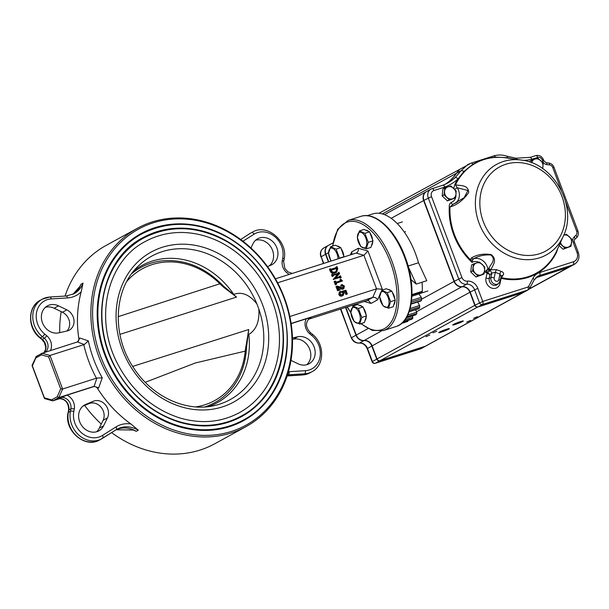 <?xml version="1.0" encoding="UTF-8"?>
<svg xmlns="http://www.w3.org/2000/svg" width="609" height="609" viewBox="0 0 609 609"><rect width="100%" height="100%" fill="white"/><g stroke="black" fill="none" stroke-linecap="round" stroke-linejoin="round"><path stroke-width="0.91" d="M341.2 291.81L340.134 292.312L339.989 293.85L342.502 294.695L343.773 292.83L342.266 291.216L345.935 290.287L347.328 293.987L346.719 294.025L345.486 290.744L342.783 291.437L344.23 292.937L342.882 295.517L343.369 295.319L342.014 295.997C340.606 296.476 339.556 295.959 338.855 294.452L339.335 292.016L340.401 291.46L341.2 291.81L340.043 292.838L339.259 292.792M340.332 292.282L340.043 292.838L340.332 292.282M342.562 294.672L342.897 293.31L341.39 291.696L342.266 291.216M343.156 291.597L344.61 291.224L345.843 294.505L347.328 293.987M343.126 287.981L343.263 286.527L341.893 285.507L341.322 286.04L340.781 285.75L342.03 284.548L344.481 286.131L343.628 288.773L342.753 289.252L340.522 288.811L337.995 287.433M341.893 285.507L341.322 286.04L342.197 285.56L341.657 285.271L342.03 284.548M340.522 288.811L341.398 288.331L343.933 288.643L342.753 289.252M337.561 290.729L340.203 289.983L337.561 290.729L335.993 286.557L336.861 286.078L343.636 287.783M336.282 283.147L342.532 280.955L336.404 282.964M335.353 284.867L336.503 284.296L335.353 284.867L334.12 281.586L335.277 281.023L336.358 282.096L340.979 280.62L341.154 280.056L340.111 281.099M340.979 280.62L340.85 279.242L339.974 279.721L340.279 280.536M339.312 277.209L339.342 276.372L340.492 275.801L341.169 277.597L340.294 278.077L339.426 277.529L333.329 279.478L337.767 274.012L333.192 275.375M332.217 276.516L333.367 275.946L332.217 276.516L331.54 274.72L332.415 274.24L333.283 274.788L338.794 273.03L338.931 272.489L337.919 273.51M338.794 273.03L338.825 272.193L338.064 272.969M335.818 267.907L335.886 267.176L337.036 266.605L337.782 268.584L336.64 272.2L335.696 272.596C333.679 273.418 332.126 272.756 331.052 270.617L330.344 268.744L331.174 269.186L336.686 267.427L336.754 266.696M336.64 272.2L334.821 273.076C332.803 273.898 331.258 273.235 330.177 271.096L329.477 269.224L330.344 268.744M289.838 316.505L376.537 288.841L363.923 255.285L356.075 253.085L275.428 278.823M277.628 282.82L363.923 255.285L367.958 250.999L358.259 248.282C358.655 250.337 358.092 251.867 356.585 252.872L356.075 253.085M231.466 431.4A111.797 95.727 61.2 0 0 252.05 249.675A111.797 95.727 61.2 0 0 93.306 300.328A111.797 95.727 61.2 0 0 231.466 431.4M229.662 426.604A106.659 91.327 61.2 0 0 243.585 420.636A106.659 91.327 61.2 0 0 279.706 299.24A106.659 91.327 61.2 0 0 140.968 233.635A106.659 91.327 61.2 0 0 108.235 363.177A106.659 91.327 61.2 0 0 229.662 426.604M308.276 319.337L366.923 300.625L372.746 297.428L376.537 288.841L382.315 289.206L367.958 250.999M308.946 318.69A8.998 7.704 61.2 0 1 309.014 318.667L311.054 317.548L306.258 318.812L291.132 323.638M291.11 323.478L372.746 297.428C374.763 297.025 376.392 297.816 377.633 299.811L379.757 294.992M111.607 432.618A113.084 96.831 61.2 0 0 200.14 450.036A113.084 96.831 61.2 0 0 214.901 443.702L246.089 426.589A113.084 96.831 61.2 0 0 276.577 280.878A113.084 96.831 61.2 0 0 137.291 228.322A113.084 96.831 61.2 0 0 102.594 365.666A113.084 96.831 61.2 0 0 231.336 432.923A113.084 96.831 61.2 0 0 246.089 426.589M137.291 228.322L106.103 245.435A113.084 96.831 61.2 0 0 65.056 296.081M61.212 311.648A113.084 96.831 61.2 0 0 59.705 332.651M84.689 405.427A113.084 96.831 61.2 0 0 101.269 424.062M80.982 284.243A25.7 22.008 61.2 0 1 72.973 294.292L79.939 286.344L80.982 284.243L83.022 283.132L81.203 291.757A113.084 96.831 61.2 0 0 78.835 338.634A3.852 3.304 61.2 0 1 77.655 341.923M48.659 356.882L60.687 388.885L57.193 396.802L51.628 399.854L44.396 397.829L32.361 365.819L35.855 357.909L41.427 354.857L48.659 356.882L49.999 355.45L84.316 344.519L88.358 340.911L79.939 338.033L78.835 338.634M98.673 387.872L102.243 377.862L96.915 378.037L62.613 389.006L58.822 397.593L94.197 386.304L98.673 387.872L97.569 388.473A113.084 96.831 61.2 0 0 130.897 423.963L138.296 430.19L136.264 431.301A25.7 22.008 61.2 0 0 116.121 429.771A2.573 1.325 -122.3 0 0 116.152 429.748A2.573 1.325 -122.3 0 0 115.946 426.939L102.472 435.443A20.561 17.608 61.2 0 1 81.842 433.068A20.561 17.608 61.2 0 1 73.818 411.456L74.268 409.065A11.563 9.904 61.2 0 0 66.967 395.165L58.205 398.728C66.594 398.21 69.038 405.229 68.543 410.344A2.573 0.921 10.8 0 1 68.825 410.024L70.857 408.905L70.4 411.288L68.368 412.407A23.127 19.808 61.2 0 0 76.955 436.333A23.127 19.808 61.2 0 0 99.716 439.919C85.001 449.008 63.778 430.342 68.086 412.727A2.573 0.921 10.8 0 1 68.368 412.407L68.825 410.024A8.998 7.704 61.2 0 0 66.016 401.217A8.998 7.704 61.2 0 0 57.809 398.819M102.715 438.229L116.121 429.771L133.249 430.023L136.264 431.301M41.427 354.857L42.158 353.25L78.051 341.74M51.628 399.854L53.006 400.783L59.91 398.583M97.569 388.473A3.852 3.304 61.2 0 0 93.466 386.707L66.967 395.165M358.259 248.282L351.69 251.882L352.04 254.372M364.205 301.493L371.064 303.419L368.536 300.602L366.923 300.625M77.526 341.961L79.939 338.033M267.503 266.597L270.845 265.197A14.776 12.652 61.2 0 0 271.88 264.702A14.776 12.652 61.2 0 0 275.862 245.655A14.776 12.652 61.2 0 0 257.66 238.789A14.776 12.652 61.2 0 0 252.941 243.821L250.923 247.962M269.361 265.821A14.776 12.652 61.2 0 0 271.576 248.19A14.776 12.652 61.2 0 0 255.62 240.243M306.791 364.707A14.776 12.652 61.2 0 0 308.885 347.396A14.776 12.652 61.2 0 0 293.386 339.175L292.487 339.373M290.98 360.376L298.029 363.779A14.776 12.652 61.2 0 0 309.113 363.763A14.776 12.652 61.2 0 0 313.871 346.323A14.776 12.652 61.2 0 0 297.748 336.777L292.457 337.972M58.814 332.849L67.051 330.984A11.563 9.904 61.2 0 0 69.281 330.147A11.563 9.904 61.2 0 0 73.94 319.991A11.563 9.904 61.2 0 0 66.83 309.852L58.525 305.855A14.776 12.652 61.2 0 0 47.441 305.863A14.776 12.652 61.2 0 0 42.683 323.31A14.776 12.652 61.2 0 0 58.814 332.849M66.921 331.014A11.563 9.904 61.2 0 0 62.461 312.25L54.163 308.245A14.776 12.652 61.2 0 0 45.401 307.317M103.614 425.813L107.45 417.934A11.563 9.904 61.2 0 0 105.403 404.81A11.563 9.904 61.2 0 0 93.443 401.202L85.717 404.429A14.776 12.652 61.2 0 0 84.681 404.932A14.776 12.652 61.2 0 0 80.692 423.971A14.776 12.652 61.2 0 0 98.894 430.837A14.776 12.652 61.2 0 0 103.614 425.813L99.252 428.203L103.088 420.332A11.563 9.904 61.2 0 0 101.041 407.2A11.563 9.904 61.2 0 0 89.081 403.6L82.832 406.203M96.572 431.781A14.776 12.652 61.2 0 0 99.252 428.203M57.193 396.802L58.822 397.593L53.006 400.783M44.396 397.829L44.693 398.613L52.465 400.798M60.687 388.885L62.613 389.006L49.999 355.45L42.158 353.25M32.361 365.819L32.071 365.354L36.334 356.44M35.855 357.909L35.794 356.927M336.686 267.427L336.853 266.955L335.978 267.427M331.326 270.51C332.339 272.139 333.663 272.566 335.3 271.781L336.465 271.294L337.5 268.683L336.967 268.173L331.448 269.932L331.326 270.51L331.349 269.985M331.052 270.617L330.177 271.096M335.696 272.596L334.821 273.076M337.5 268.683L336.632 269.163L336.092 268.645L336.967 268.173M335.993 271.523L336.632 269.163M331.266 270.19L336.092 268.645M338.825 272.193L339.639 273.532L335.635 278.085L339.472 276.722M333.085 276.037L332.415 274.24M341.169 277.597L340.302 277.049L334.204 278.998L338.604 273.449L333.397 275.108L333.367 275.946M333.237 275.595L333.283 275.169M338.604 273.449L337.729 273.928M338.634 273.532L337.767 274.012M334.09 278.701L333.222 279.181M334.204 278.998L333.329 279.478M340.302 277.049L339.426 277.529M340.758 277.339L339.883 277.818M340.888 277.689L340.02 278.168M340.18 276.73L340.218 275.892M340.85 279.242L342.532 280.955M336.229 284.388L334.996 281.107M336.511 282.888L336.503 284.296M338.429 290.249L336.861 286.078M341.398 288.331L337.622 286.428L338.604 289.047L340.203 289.983M343.225 287.95L344.138 286.047L342.57 285.134M342.768 285.027L342.197 285.56M344.138 286.047L343.263 286.527M345.486 290.744L344.61 291.224M346.719 294.025L345.843 294.505M342.372 291.62L341.497 292.099M343.773 292.83L342.897 293.31M342.502 294.695L343.065 294.459M342.014 295.997L342.882 295.517C341.482 295.997 340.423 295.479 339.731 293.972L338.855 294.452M339.731 293.972L340.401 291.46M248.145 335.163L248.807 334.432C256.282 329.827 259.632 321.377 258.848 309.083L256.922 303.952C249.606 294.642 241.887 291.452 233.757 294.391A78.257 67.005 -118.8 0 0 141.943 265.486A78.257 67.005 -118.8 0 0 133.965 270.777M248.807 334.432A78.257 67.005 -118.8 0 1 217.238 402.701A78.257 67.005 -118.8 0 1 208.491 406.591M276.136 300.351A102.16 87.475 -118.8 0 1 241.537 416.632C222.354 426.833 201.526 428.652 179.038 422.09C150.316 412.643 128.453 393.345 113.441 364.197C88.518 314.861 105.083 256.458 143.244 237.51A102.16 87.475 -118.8 0 1 276.136 300.351M241.225 416.069A101.513 86.927 -118.8 0 1 116.182 368.887A101.513 86.927 -118.8 0 1 143.557 238.073C170.375 224.432 198.328 225.711 227.416 241.895C249.804 255.483 265.95 274.964 275.839 300.344C293.485 344.96 278.069 396.923 241.225 416.069M272.451 301.524A97.661 83.623 -118.8 0 1 239.367 412.689C221.044 422.44 201.13 424.176 179.64 417.903C152.181 408.875 131.278 390.422 116.928 362.561C93.101 315.386 108.935 259.563 145.414 241.453A97.661 83.623 -118.8 0 1 272.451 301.524M118.192 316.657L219.872 283.779L220.306 282.926C203.063 266.498 183.796 259.129 162.512 260.812A77.038 65.962 -118.8 0 0 131.681 273.707M246.105 351.949A77.038 65.962 -118.8 0 1 232.227 387.864A77.038 65.962 -118.8 0 1 204.791 406.941M132.701 366.405L248.738 329.522L245.183 351.134L195.314 362.987L145.262 382.3M236.543 297.078L223.343 287.029L223.899 286.451L236.543 297.078L119.897 334.387M245.709 346.536L246.607 346.886L248.738 329.522M223.343 287.029L219.872 283.779A75.166 64.364 -118.8 0 0 126.847 281.381M195.725 406.903A75.166 64.364 -118.8 0 0 245.183 351.134A2.055 0.655 5.2 0 1 246.181 351.804L246.607 346.886M367.227 215.677L372.754 213.919A56.538 28.806 72.3 0 1 418.505 262.753L408.137 266.057M418.505 262.753L426.78 280.711L416.244 284.076L408.433 267.123M411.037 279.638L416.244 284.076M422.045 282.226A56.538 28.806 72.3 0 1 422.288 291.285A1.287 0.655 72.3 0 1 421.946 291.97A1.287 0.655 72.3 0 1 421.725 291.97M419.121 292.868A51.4 26.187 72.3 0 1 419.015 293.98L411.935 296.24M411.09 304.097L421.047 300.922A1.287 0.655 72.3 0 0 421.367 300.443A56.538 28.806 72.3 0 0 421.634 298.813A1.287 0.655 72.3 0 0 421.261 297.329L419.015 293.98M409.119 311.785L418.969 308.641A1.287 0.655 72.3 0 0 419.243 308.344A56.538 28.806 72.3 0 0 419.73 306.974A1.287 0.655 72.3 0 0 419.525 305.505L417.698 301.988M415.536 314.83A1.287 0.655 72.3 0 0 415.795 314.845A1.287 0.655 72.3 0 0 415.993 314.686A56.538 28.806 72.3 0 0 416.685 313.627A1.287 0.655 72.3 0 0 416.647 312.234L415.65 309.699M411.517 319.299A1.287 0.655 72.3 0 0 411.638 319.283A1.287 0.655 72.3 0 0 411.745 319.223A56.538 28.806 72.3 0 0 412.605 318.522A1.287 0.655 72.3 0 0 412.742 317.259L412.369 315.934M407.969 320.448A1.287 0.655 72.3 0 1 407.657 321.468A56.538 28.806 72.3 0 1 407.132 321.643L401.605 323.409M444.014 194.857L449.305 199.874L455.387 197.94L455.943 194.362L456.179 190.975L450.881 185.951L444.798 187.892L444.014 194.857L442.142 195.885L442.926 188.919L444.798 187.892M455.387 197.94L447.432 200.901L442.142 195.885M447.432 200.901L449.305 199.874M446.823 197.278A6.425 5.504 61.2 0 0 452.51 198.816A6.425 5.504 61.2 0 0 455.943 194.362A6.425 5.504 61.2 0 0 453.697 188.371A6.425 5.504 61.2 0 0 448.003 186.834A6.425 5.504 61.2 0 0 444.57 191.287A6.425 5.504 61.2 0 0 446.823 197.278M472.614 270.959L477.913 275.976L483.995 274.042L484.551 270.465L484.779 267.077L479.489 262.053L473.406 263.994L472.614 270.959L470.742 271.987L471.533 265.022L473.406 263.994M483.995 274.042L476.04 277.004L470.742 271.987M476.04 277.004L477.913 275.976M475.431 273.38A6.425 5.504 61.2 0 0 481.118 274.918A6.425 5.504 61.2 0 0 484.551 270.465A6.425 5.504 61.2 0 0 482.298 264.473A6.425 5.504 61.2 0 0 476.611 262.936A6.425 5.504 61.2 0 0 473.178 267.389A6.425 5.504 61.2 0 0 475.431 273.38M559.633 243.197L564.924 248.213L571.006 246.272L571.798 239.314L566.499 234.29L563.622 235.173M571.006 246.272L563.051 249.241L559.108 245.503M563.051 249.241L564.924 248.213M560.478 242.458A6.425 5.504 61.2 0 0 562.442 245.617A6.425 5.504 61.2 0 0 568.128 247.155A6.425 5.504 61.2 0 0 571.562 242.702A6.425 5.504 61.2 0 0 569.308 236.711A6.425 5.504 61.2 0 0 563.759 235.127M529.838 162.093L529.944 161.157L531.817 160.129L531.665 162.755M542.68 168.632L543.19 163.212L537.899 158.188L531.817 160.129M542.436 168.465A6.425 5.504 61.2 0 0 542.962 166.6A6.425 5.504 61.2 0 0 540.708 160.609A6.425 5.504 61.2 0 0 535.022 159.071A6.425 5.504 61.2 0 0 531.718 162.778M425.995 336.678L429.748 335.057L425.995 336.678M432.984 332.849L436.729 331.227L432.984 332.849M466.692 322.092L470.437 320.471L466.692 322.092M473.673 318.263L477.426 316.642L473.673 318.263M455.479 324.369A5.656 0.48 159.4 0 0 460.807 322.374A5.656 0.48 159.4 0 0 463.335 320.981A5.656 0.48 159.4 0 0 457.869 322.519A5.656 0.48 159.4 0 0 452.746 324.955A5.656 0.48 159.4 0 0 455.479 324.369M441.517 332.034A5.656 0.48 159.4 0 0 446.839 330.04A5.656 0.48 159.4 0 0 449.366 328.639A5.656 0.48 159.4 0 0 443.908 330.177A5.656 0.48 159.4 0 0 438.784 332.621A5.656 0.48 159.4 0 0 441.517 332.034M488.517 268.653L488.966 268.021C490.763 264.283 496.563 259.373 490.694 254.958C484.193 254.608 478.522 255.879 473.68 258.756L472.713 259.723L472.036 262.418L470.201 259.556L471.678 257.782C477.212 254.547 483.683 253.473 491.09 254.57C497.85 259.571 492.788 265.357 490.862 269.741L496.678 269.688A2.573 0.906 -67.2 0 0 495.33 272.322L491.859 273.06L490.26 270.343L487.603 272.566L484.551 271.751L488.517 268.653A2.573 1.857 31.5 0 0 490.26 270.343L490.862 269.741A2.573 1.888 31.7 0 1 488.966 268.021M557.737 248.556L556.702 251.905L556.413 251.471L563.31 236.163C577.888 207.03 553.984 163.463 521.578 160.098A51.636 44.213 61.2 0 0 479.93 182.297A51.636 44.213 61.2 0 0 488.144 239.238A51.636 44.213 61.2 0 0 539.513 257.835A51.636 44.213 61.2 0 0 563.31 236.163M500.842 277.537L501.336 277.635L501.093 278.328L503.133 275.085L501.192 275.839M453.766 188.44L454.778 184.641L455.471 184.854C460.678 185.814 468.496 184.778 468.686 192.535C463.373 200.11 457.146 204.928 450.013 206.984L449.267 206.984C449.099 205.005 449.701 203.505 451.071 202.493A8.998 7.704 61.2 0 0 455.928 194.545M500.948 276.433L499.966 274.042A2.573 0.982 107.9 0 1 501.131 271.34C503.483 272.269 504.145 273.517 503.133 275.085M445.209 184.283A51.4 44.015 61.2 0 0 456.354 173.314L459.277 170.01A25.7 22.008 61.2 0 0 456.643 173.154A51.4 44.015 -118.8 0 1 445.362 184.215M443.322 185.09A51.4 44.015 61.2 0 0 447.569 183.096A51.4 44.015 61.2 0 0 455.167 177.6L461.021 170.756L467.727 164.597L471.138 163.128A2.573 1.172 71.9 0 1 471.229 163.083A2.573 1.172 71.9 0 1 471.237 163.083A2.573 1.172 71.9 0 1 472.79 164.308L463.868 171.517L457.945 178.939A53.973 46.215 -118.8 0 1 445.286 186.894L433.958 190.51A5.138 4.4 61.2 0 0 431.545 196.646L461.949 277.544A5.138 4.4 61.2 0 0 467.24 281.145A10.277 8.8 -118.8 0 1 477.814 288.361L482.731 301.447L527.98 287.014A1.287 1.104 61.2 0 0 528.536 286.534L532.997 278.199A15.423 13.2 -118.8 0 1 539.711 272.527L573.412 261.779A7.711 6.6 61.2 0 0 577.028 252.568L573.145 242.23A5.138 4.4 -118.8 0 1 574.165 236.893L575.931 235.287A3.852 3.304 61.2 0 0 576.7 231.291L565.677 201.967M328.327 245.457A7.711 6.6 61.2 0 0 328.182 245.534A7.711 6.6 61.2 0 0 325.571 254.311L328.426 261.908M345.539 307.446L355.976 335.209A7.711 6.6 61.2 0 0 363.908 340.621A7.711 6.6 -118.8 0 1 371.84 346.026L376.758 359.112A2.573 2.2 61.2 0 0 379.765 360.84L425.006 346.399A3.852 3.304 61.2 0 0 425.508 346.186A3.852 3.304 61.2 0 0 425.653 346.102M499.213 282.835A2.573 0.936 -168.5 0 0 500.088 283.269A8.1 6.935 -118.8 0 1 491.516 288.034A8.1 6.935 -118.8 0 1 485.967 278.024L487.276 272.527A2.573 0.647 72 0 1 486.507 270.442M561.315 190.366L552.766 167.612A3.852 3.304 61.2 0 0 549.478 164.902L547.011 164.651A5.138 4.4 -118.8 0 1 542.627 161.035L542.231 159.984A3.852 3.304 61.2 0 0 541.287 158.477L540.967 158.18A3.852 3.304 61.2 0 0 537.717 157.404L532.182 159.17A53.973 46.215 -118.8 0 1 523.359 160.395M511.629 158.66L507.267 157.67L495.437 157.084C487.413 157.906 479.869 160.312 472.79 164.308M527.98 287.014A2.573 1.309 -107.7 0 1 527.714 290.044L482.473 304.485A2.573 2.2 -118.8 0 1 479.466 302.757L474.548 289.671A7.711 6.6 61.2 0 0 466.616 284.266A7.711 6.6 -118.8 0 1 458.684 278.853L428.272 197.955A7.711 6.6 -118.8 0 1 430.883 189.178L426.521 191.576A7.711 6.6 61.2 0 0 423.91 200.353L454.314 281.251A7.711 6.6 61.2 0 0 462.246 286.656A7.711 6.6 -118.8 0 1 470.178 292.069L475.096 305.155A2.573 2.2 61.2 0 0 478.111 306.875L523.352 292.442A3.852 3.304 61.2 0 0 523.854 292.229L528.216 289.831A3.852 3.304 -118.8 0 1 527.714 290.044L523.352 292.442M535.844 277.719L568.783 267.206A10.277 8.8 61.2 0 0 570.123 266.628L574.493 264.237A10.277 8.8 -118.8 0 1 573.153 264.808L568.783 267.206M432.139 188.668L443.283 185.098L432.009 188.699A2.573 1.309 72.3 0 1 433.958 190.51M443.162 185.151L445.286 186.894M455.167 177.6A2.573 1.294 47.1 0 1 457.945 178.939A63.427 54.315 -118.8 0 0 454.778 184.641M532.182 159.17L530.34 157.328L516.029 158.218A2.573 1.134 96.5 0 1 516.828 159.413M472.713 259.723A2.573 1.667 -166.3 0 1 470.201 259.556A62.818 53.79 61.2 0 1 450.013 206.984L453.126 204.259L464.233 197.628L467.91 190.503L457.199 187.747L455.471 184.854A62.818 53.79 61.2 0 1 506.14 157.86L521.578 160.098M486.896 270.312A2.573 1.142 78.5 0 0 487.603 272.566L489.979 274.621L486.972 273.083A63.427 54.315 -118.8 0 1 484.551 271.751A8.998 7.704 61.2 0 0 484.528 270.647M486.599 270.404A2.573 0.761 73 0 0 487.375 272.55L487.078 273.129M471.678 257.782A2.573 1.614 -114.6 0 0 473.627 258.787A11.563 9.904 -118.8 0 1 487.916 269.498A2.573 1.819 31.8 0 0 489.522 271.195M501.336 277.635A62.818 53.79 61.2 0 0 556.413 251.471L556.443 251.403M452.936 204.327A2.573 1.309 72.4 0 1 451.071 202.493M454.679 189.346L457.199 187.747A11.563 9.904 -118.8 0 1 455.387 203.155M332.971 242.907L328.472 245.374A7.711 6.6 61.2 0 0 325.861 254.151L328.738 261.809M523.702 292.297A3.852 3.304 -118.8 0 1 523.565 292.389A3.852 3.304 -118.8 0 1 523.055 292.602L477.814 307.035A2.573 2.2 -118.8 0 1 474.807 305.315L469.889 292.229A7.711 6.6 61.2 0 0 461.957 286.816A7.711 6.6 -118.8 0 1 454.025 281.404L423.62 200.513A7.711 6.6 -118.8 0 1 426.231 191.736A7.711 6.6 -118.8 0 1 426.376 191.66M345.851 307.347L356.265 335.049A7.711 6.6 61.2 0 0 364.197 340.461A7.711 6.6 -118.8 0 1 372.129 345.866L377.047 358.952A2.573 2.2 61.2 0 0 380.054 360.68L425.303 346.239A3.852 3.304 61.2 0 0 425.805 346.026L523.565 292.389M569.978 266.712A10.277 8.8 -118.8 0 1 569.834 266.788A10.277 8.8 -118.8 0 1 568.494 267.366L535.745 277.818M363.078 306.974L358.397 308.466L352.923 306.045L357.605 304.546L363.078 306.974L364.768 311.465L366.458 315.964L364.365 322.542L359.683 324.034L361.776 317.464L366.458 315.964M364.943 320.722A8.351 4.255 -107.7 0 0 366.184 316.817M366.093 314.998A8.351 4.255 -107.7 0 0 363.504 308.101M362.165 306.563A8.351 4.255 -107.7 0 0 359.417 305.353M352.923 306.045L350.83 312.615L354.21 321.613L359.683 324.034M358.397 308.466L361.776 317.464M351.911 317.289A8.183 4.172 -107.7 0 0 357.43 323.158A8.183 4.172 -107.7 0 0 360.262 317.312A8.183 4.172 -107.7 0 0 353.799 307.355A8.183 4.172 -107.7 0 0 351.911 317.289M391.884 291.171L387.202 292.663L381.729 290.242L386.411 288.742L391.884 291.171L393.574 295.662L395.264 300.161L393.17 306.738L388.489 308.23L390.582 301.653L395.264 300.161M393.749 304.919A8.351 4.255 -107.7 0 0 394.99 301.013M394.898 299.194A8.351 4.255 -107.7 0 0 392.303 292.297M390.963 290.759A8.351 4.255 -107.7 0 0 388.222 289.549M381.729 290.242L379.635 296.811L383.015 305.809L388.489 308.23M387.202 292.663L390.582 301.653M380.709 301.485A8.183 4.172 -107.7 0 0 386.228 307.355A8.183 4.172 -107.7 0 0 389.06 301.508A8.183 4.172 -107.7 0 0 382.604 291.551A8.183 4.172 -107.7 0 0 380.709 301.485M369.587 231.846L364.905 233.338L359.432 230.918L364.113 229.426L369.587 231.846L372.967 240.844L370.873 247.414L366.192 248.906L368.285 242.336L372.967 240.844M371.452 245.602A8.351 4.255 -107.7 0 0 372.693 241.697M372.601 239.877A8.351 4.255 -107.7 0 0 370.006 232.973M368.666 231.443A8.351 4.255 -107.7 0 0 365.925 230.225M359.432 230.918L357.338 237.487L360.718 246.485L366.192 248.906M364.905 233.338L368.285 242.336M358.412 242.169A8.183 4.172 -107.7 0 0 363.931 248.03A8.183 4.172 -107.7 0 0 366.763 242.192A8.183 4.172 -107.7 0 0 360.307 232.235A8.183 4.172 -107.7 0 0 358.412 242.169M340.781 247.65L336.099 249.142L330.626 246.721L335.308 245.229L340.781 247.65L344.077 256.914M343.796 255.681A8.351 4.255 -107.7 0 0 341.207 248.776M339.868 247.246A8.351 4.255 -107.7 0 0 337.12 246.028M330.626 246.721L328.533 253.298L330.771 260.454M336.099 249.142L339.479 258.14L344.161 256.648M338.003 258.855A8.183 4.172 -107.7 0 0 337.965 257.995A8.183 4.172 -107.7 0 0 331.502 248.038A8.183 4.172 -107.7 0 0 329.614 257.972A8.183 4.172 -107.7 0 0 331.182 261.033M88.358 340.911A113.084 96.831 61.2 0 0 102.243 377.862M77.457 341.984L84.316 344.519M83.798 344.664A116.936 100.127 61.2 0 0 96.412 378.227M96.915 378.037L94.129 386.327M94.197 386.304L93.466 386.707M404.543 257.112A57.825 29.46 72.3 0 1 395.934 326.569C413.1 321.826 416.99 287.288 405.16 256.975C395.37 230.194 375.487 211.247 360.779 216.385A57.825 29.46 72.3 0 1 404.543 257.112M332.506 246.12L337.713 229.266L348.135 220.42A57.825 29.46 72.3 0 1 391.899 261.139A57.825 29.46 72.3 0 1 383.289 330.603L395.934 326.569M332.803 246.028A56.538 28.806 72.3 0 1 356.981 221.965A56.538 28.806 72.3 0 1 390.262 261.801A56.538 28.806 72.3 0 1 392.919 318.88A56.538 28.806 72.3 0 1 361.16 323.562M350.83 312.28A56.538 28.806 72.3 0 1 347.267 306.898M371.064 303.419L377.633 299.811M351.69 251.882L350.35 254.912M381.881 290.188L382.315 289.206M284.106 259.297L283.649 261.68A2.573 0.921 -169.2 0 0 282.287 260.561L282.743 258.17A2.573 0.921 -169.2 0 1 284.106 259.297C288.422 241.682 267.199 223.016 252.484 232.105L250.444 233.224A23.127 19.808 61.2 0 0 249.553 233.749L249.515 233.772A2.573 1.325 57.7 0 1 249.553 233.749L240.715 239.497M252.484 232.105A23.127 19.808 61.2 0 0 251.586 232.63A2.573 1.325 57.7 0 1 254.09 234.191L242.968 241.202M282.287 260.561A11.563 9.904 61.2 0 0 289.374 274.37M282.743 258.17A20.561 17.608 61.2 0 0 274.712 236.566A20.561 17.608 61.2 0 0 254.09 234.191M297.748 336.777L293.386 339.175M287.326 375.38L288.361 374.817L304.652 373.819L302.62 374.938A23.127 19.808 61.2 0 0 309.935 372.845L302.353 375.015A2.573 1.233 -93.5 0 0 302.62 374.938L287.159 375.882M287.486 374.885A25.7 22.008 61.2 0 1 288.361 374.817A2.573 1.233 -93.5 0 0 289.1 371.688L305.398 370.691A2.573 1.233 -93.5 0 1 304.652 373.819A23.127 19.808 61.2 0 0 311.968 371.726L309.935 372.845M289.1 371.688A28.273 24.208 61.2 0 0 288.43 371.741M305.398 370.691A20.561 17.608 61.2 0 0 320.014 357.072A20.561 17.608 61.2 0 0 311.816 335.513L309.852 333.899A11.563 9.904 61.2 0 1 306.258 318.812M51.164 298.935A2.573 1.233 86.5 0 0 49.839 297.009A2.573 1.233 86.5 0 0 49.573 297.085A23.127 19.808 61.2 0 0 42.265 299.179L40.224 300.298A23.127 19.808 61.2 0 0 40.316 337.782L42.28 339.396L44.312 338.277A2.573 0.563 -50.5 0 0 46.703 335.726L44.746 334.113A20.561 17.608 61.2 0 1 36.548 312.554A20.561 17.608 61.2 0 1 51.164 298.935L67.462 297.938A28.273 24.208 61.2 0 0 81.203 291.757M65.871 296.096A2.573 1.233 86.5 0 1 66.137 296.012L49.839 297.009L42.265 299.179A23.127 19.808 61.2 0 0 42.356 336.663L40.316 337.782A2.573 0.563 -50.5 0 1 39.912 337.85L41.869 339.464A2.573 0.563 -50.5 0 0 42.28 339.396A8.998 7.704 61.2 0 1 43.993 352.664M58.525 305.855L54.163 308.245M66.83 309.852L62.461 312.25M50.402 350.617A11.563 9.904 61.2 0 0 46.703 335.726M44.746 334.113A2.573 0.563 -50.5 0 1 42.356 336.663L44.312 338.277A8.998 7.704 61.2 0 1 45.249 352.261M130.897 423.963A28.273 24.208 61.2 0 0 115.946 426.939M73.818 411.456A2.573 0.921 10.8 0 0 70.4 411.288A23.127 19.808 61.2 0 0 78.987 435.214A23.127 19.808 61.2 0 0 101.749 438.8A23.127 19.808 61.2 0 0 102.647 438.274A2.573 1.325 -122.3 0 0 102.677 438.252A2.573 1.325 -122.3 0 0 102.472 435.443M85.717 404.429L83.699 405.533M107.45 417.934L103.088 420.332M93.443 401.202L89.081 403.6M67.462 297.938A2.573 1.233 86.5 0 0 66.137 296.012L74.001 293.766A25.7 22.008 61.2 0 0 83.022 283.132M138.296 430.19A25.7 22.008 61.2 0 0 117.111 429.185A25.7 22.008 61.2 0 0 116.19 429.726M311.054 317.548A8.998 7.704 61.2 0 0 309.882 318.05C305.223 322.23 305.375 327.071 310.324 332.56A2.573 0.563 129.5 0 1 309.852 333.899M74.268 409.065A2.573 0.921 10.8 0 0 70.857 408.905A8.998 7.704 61.2 0 0 68.056 400.105A8.998 7.704 61.2 0 0 59.842 397.7M246.371 418.284A106.659 91.327 -118.8 0 1 240.471 422.258M137.938 235.386A106.659 91.327 -118.8 0 1 144.447 232.539M249.477 233.795A2.573 1.325 57.7 0 1 249.515 233.772L250.444 233.224M310.324 332.56L312.288 334.174A2.573 0.563 129.5 0 1 311.816 335.513M258.848 309.083A81.773 70.02 -118.8 0 1 214.802 405.472C186.674 412.529 152.387 396.954 133.881 368.239C111.363 335.506 113.609 289.047 138.304 266.057A81.773 70.02 -118.8 0 1 256.922 303.952M262.555 304.683A85.587 73.286 -118.8 0 1 183.294 407.398A85.587 73.286 -118.8 0 1 131.323 269.132A85.587 73.286 -118.8 0 1 262.555 304.683M237.282 423.362A106.012 90.779 -118.8 0 1 233.803 425.158L243.387 420.012A106.012 90.779 -118.8 0 1 112.81 370.736A106.012 90.779 -118.8 0 1 141.395 234.13L135.282 237.487A106.012 90.779 -118.8 0 0 131.902 239.451M422.288 291.285L411.996 294.566M421.261 297.329L411.615 300.404M421.634 298.813L411.41 302.072M421.367 300.443L411.159 303.693M419.525 305.505L410.131 308.497M419.73 306.974L409.644 310.187M419.243 308.344L409.202 311.542M416.647 312.234L407.771 315.066M416.685 313.627L406.919 316.741M415.993 314.686L406.332 317.769M412.742 317.259L405.038 319.717M412.605 318.522L403.706 321.362M411.745 319.223L403.143 321.971M407.657 321.468L401.628 323.387M500.187 280.741L498.626 283.429A5.215 4.461 -118.8 0 1 493.176 283.33A5.215 4.461 -118.8 0 1 490.93 277.613A2.573 0.936 11.5 0 1 494.196 277.871A2.657 2.276 61.2 0 0 496.023 281.16A2.657 2.276 61.2 0 0 498.832 279.592A2.573 0.936 11.5 0 1 500.187 280.741L501.199 275.786M485.967 278.024A2.573 0.936 -168.5 0 0 489.24 278.283A5.542 4.743 61.2 0 0 491.623 284.35A5.542 4.743 61.2 0 0 497.416 284.464L498.626 283.429M490.93 277.613L489.24 278.283L489.979 274.621L491.859 273.06L490.93 277.613M539.437 253.755A47.974 41.077 61.2 0 0 548.267 175.773A47.974 41.077 61.2 0 0 480.143 197.506A47.974 41.077 61.2 0 0 539.437 253.755M556.702 251.905A63.427 54.315 -118.8 0 1 501.093 278.328L500.088 283.269M496.678 269.688A59.865 51.255 61.2 0 0 501.131 271.34M382.353 213.919L456.354 173.314M463.868 171.517A2.573 1.256 33.8 0 0 461.021 170.756L456.643 173.154M323.722 263.408L321.202 256.709L325.571 254.311M323.379 263.522L321.202 256.709A7.711 6.6 -118.8 0 1 323.813 247.932L328.182 245.534M425.508 346.186L421.146 348.584A3.852 3.304 -118.8 0 1 420.644 348.797L375.403 363.23A2.573 2.2 -118.8 0 1 372.396 361.51L367.478 348.424A7.711 6.6 61.2 0 0 359.546 343.012A7.711 6.6 -118.8 0 1 351.614 337.607L355.976 335.209M363.908 340.621L359.546 343.012A2.573 1.256 83.3 0 1 359.31 343.088C355.572 343.225 352.908 341.474 351.309 337.835L340.842 308.946M376.758 359.112L372.091 361.738L367.174 348.652L371.84 346.026M425.006 346.399L420.644 348.797A2.573 1.309 72.3 0 1 420.522 348.85L375.281 363.284A2.573 1.309 72.3 0 0 375.403 363.23L379.765 360.84M421.146 348.584L420.522 348.85A2.573 1.309 72.3 0 1 420.4 348.873M372.091 361.738A2.573 2.573 0 0 0 375.281 363.284A2.573 1.309 72.3 0 1 375.015 363.314M478.826 262.251A8.998 7.704 61.2 0 0 472.036 262.418A63.427 54.315 -118.8 0 1 449.267 206.984M530.416 157.312L535.654 155.645A2.573 1.309 -107.7 0 1 535.775 155.592A2.573 1.309 -107.7 0 1 537.717 157.404M431.545 196.646L423.91 200.353M430.883 189.178A7.711 6.6 -118.8 0 1 431.895 188.752A2.573 1.309 72.3 0 1 432.009 188.699L430.883 189.178M461.949 277.544L454.314 281.251M467.24 281.145A2.573 1.256 -96.7 0 1 466.616 284.266L462.246 286.656M477.814 288.361L470.178 292.069M478.111 306.875L482.473 304.485A2.573 1.309 -107.7 0 0 482.731 301.447L475.096 305.155M532.997 278.199A2.573 1.157 28.2 0 1 534.101 280.049L529.64 288.392A2.573 1.157 -151.8 0 1 529.388 288.628A3.852 3.304 -118.8 0 1 528.216 289.831L529.64 288.392A2.573 1.157 -151.8 0 0 528.536 286.534M573.412 261.779A2.573 1.309 72.3 0 1 573.153 264.808L539.445 275.565A12.85 11 61.2 0 0 537.77 276.28L534.101 280.049M539.711 272.527A2.573 1.309 72.3 0 1 539.445 275.565L536.323 277.278M577.028 252.568L578.268 252.301C579.882 257.462 578.626 261.444 574.493 264.237M573.145 242.23L574.386 241.963L578.268 252.301M574.165 236.893A2.573 1.302 47.8 0 1 574.721 239.436C574.18 239.581 574.066 240.426 574.386 241.963M575.931 235.287A2.573 1.302 47.8 0 1 576.495 237.83A2.573 1.302 47.8 0 1 576.365 237.921M576.7 231.291L577.941 231.024C578.832 233.666 578.352 235.934 576.495 237.83L574.721 239.436M552.766 167.612L554.007 167.346L577.941 231.024M549.478 164.902A2.573 1.142 -84.2 0 0 548.572 162.984C551.153 163.379 552.964 164.833 554.007 167.346M547.011 164.651A2.573 1.142 -84.2 0 0 546.106 162.732L548.572 162.984M542.627 161.035L543.867 160.768L546.106 162.732M542.231 159.984L543.472 159.718L543.867 160.768M493.534 155.98A2.573 1.446 72.7 0 1 493.655 155.927A2.573 1.446 72.7 0 1 493.671 155.927A2.573 1.446 72.7 0 1 495.437 157.084M471.229 163.09L493.655 155.934C497.949 154.633 502.356 154.709 506.901 156.17L506.901 156.17A2.573 0.936 108 0 1 507.267 157.67M498.832 279.592L499.966 274.042A62.308 53.348 -118.8 0 1 495.33 272.322L494.196 277.871M325.861 254.151L328.533 252.682M391.168 218.319L423.925 200.391M356.265 335.049L367.981 328.624M421.573 299.217L454.329 281.282M364.197 340.461L381.242 331.106M416.465 311.778L461.987 286.679M372.129 345.866L470.194 292.107M377.047 358.952L475.111 305.185M380.054 360.68L477.821 306.944M425.303 346.239L523.062 292.533M529.35 288.849L568.501 267.298M348.135 220.42L360.779 216.385M117.111 429.185L99.716 439.919M32.064 365.537L44.396 398.339M41.983 353.327L36.167 356.516M340.987 285.096L341.862 284.616M341.383 286.009L342.258 285.53M340.142 292.792L341.01 292.312M383.289 330.603L372.297 330.413L360.764 323.691M350.845 312.699L347.061 306.959M292.282 273.441L287.89 271.85L284.814 268.356L283.649 261.68M287.143 375.943L302.353 375.015M312.288 334.174C324.749 343.651 324.856 365.339 311.968 371.726M68.543 410.344L68.086 412.727M43.924 352.687L45.416 349.901L45.721 347.267L44.442 342.601L41.869 339.464M39.912 337.85C27.443 328.373 27.344 306.685 40.224 300.298M131.909 239.444L135.282 237.487M243.387 420.012C281.853 400.022 297.953 345.76 279.523 299.171C269.193 272.657 252.339 252.316 228.954 238.127C198.58 221.219 169.393 219.887 141.395 234.13M223.899 286.451L220.306 282.926M232.227 387.864C240.19 377.679 244.841 365.659 246.181 351.804M421.946 291.97L411.981 295.152M415.795 314.845L406.256 317.883M411.638 319.283L403.112 322.001M378.996 213.287L471.237 163.083M367.174 348.652C365.347 344.778 362.728 342.92 359.31 343.088M351.309 337.835L340.492 309.06M320.905 256.937C319.695 253.062 320.661 250.063 323.813 247.932M443.245 185.113L447.569 183.096M543.472 159.718C541.873 156.269 539.308 154.892 535.775 155.592L530.317 157.335M506.901 156.17L516.029 158.218M452.784 204.396L457.222 202.196M558.24 247.429L556.428 251.426M384.492 214.634L426.231 191.736M529.099 289.146L569.834 266.788M427.838 290.995L419.03 293.804M402.412 221.882L397.228 223.533M405.541 231.671L404.292 232.075"/></g></svg>
